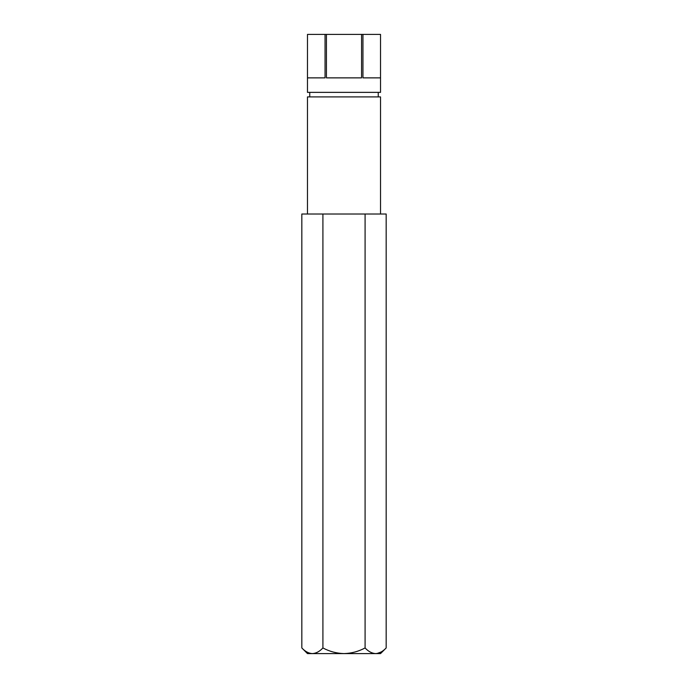 <?xml version="1.0" encoding="UTF-8"?>
<svg xmlns="http://www.w3.org/2000/svg" width="688" height="688" viewBox="0 0 688 688"><rect width="100%" height="100%" fill="white"/><g stroke="black" fill="none" stroke-linecap="round" stroke-linejoin="round"><path stroke-width="1.03" d="M301.826 647.95C305.111 651.484 308.628 653.368 312.369 653.6L307.476 653.6L301.826 647.95L301.826 214.011L386.174 214.011L386.174 647.95C382.846 651.502 379.329 653.385 375.631 653.6L380.524 653.6L386.174 647.95M322.913 214.011L322.913 647.95C319.585 651.502 316.076 653.385 312.369 653.6L310.916 653.48M307.484 34.4L325.054 34.4L325.054 77.873L307.484 77.873L307.484 34.4L307.476 92.364L380.524 92.364L380.524 34.4L380.516 77.873L362.946 77.873L362.946 34.4L380.516 34.4M325.054 34.4L362.946 34.4M361.561 34.4L361.561 77.873L326.439 77.873L326.439 34.4M309.746 92.364L309.746 96.905M378.254 92.364L378.254 96.905M307.476 214.011L307.476 96.905L380.524 96.905L380.524 214.011M381.066 652.018L377.084 653.48M322.913 647.95C329.509 651.493 336.544 653.368 344 653.6C351.448 653.376 358.474 651.493 365.087 647.95L365.087 214.011M365.087 647.95C368.372 651.484 371.881 653.368 375.631 653.6L312.369 653.6"/></g></svg>
